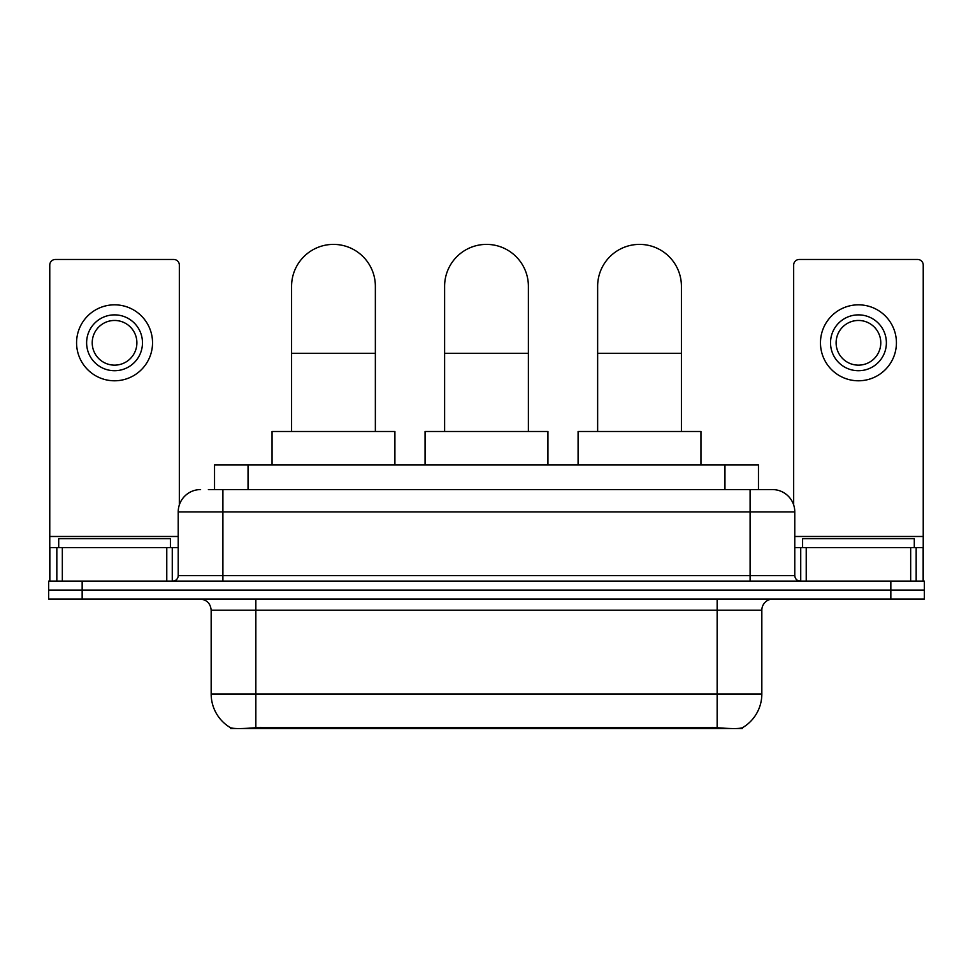 <?xml version="1.0" encoding="UTF-8"?>
<svg xmlns="http://www.w3.org/2000/svg" width="973" height="973" viewBox="0 0 973 973"><rect width="100%" height="100%" fill="white"/><g stroke="black" fill="none" stroke-linecap="round" stroke-linejoin="round"><path stroke-width="1.46" d="M214.534 489.577L214.534 464.997L758.466 464.997L758.466 489.577M742.29 727.816L742.29 728.607L230.71 728.607L230.71 727.816M211.165 693.98L255.85 693.98L255.85 610.205L211.165 610.205L211.165 693.98A39.09 39.09 0 0 0 230.492 727.707C233.386 728.826 241.839 728.826 255.85 727.707L717.15 727.707C731.149 728.826 739.602 728.826 742.508 727.707A39.09 39.09 0 0 0 761.835 693.98L761.835 610.205A11.165 11.165 0 0 1 773 599.04M82.158 581.161L924.35 581.161L924.35 590.1L48.65 590.1L48.65 599.04L82.158 599.04L82.158 590.1L48.65 590.1L48.65 581.161L82.158 581.161L82.158 590.1L924.35 590.1L924.35 599.04L82.158 599.04M208.891 489.577L764.62 489.577M208.38 489.577L222.902 489.577L222.902 511.907L178.217 511.907L178.217 575.578A5.583 5.583 0 0 1 172.635 581.161M200.56 489.577A22.343 22.343 0 0 0 178.217 511.907M772.44 489.577A22.343 22.343 0 0 1 794.783 511.907L750.098 511.907L750.098 489.577L772.1 489.577M794.783 511.907L794.783 575.578C795.111 578.971 796.972 580.832 800.365 581.161M924.35 581.161L924.35 590.1M170.397 547.653L170.397 538.714L58.708 538.714L58.708 547.653M166.772 581.161L166.772 547.653L62.333 547.653L62.333 581.161M179.336 504.938L179.336 265.057A5.583 5.583 0 0 0 173.753 259.475L55.352 259.475A5.583 5.583 0 0 0 49.769 265.057L49.769 547.653L62.333 547.653M166.772 547.653L178.217 547.653M49.769 581.161L49.769 547.653M114.546 314.875A27.925 27.925 0 0 0 86.621 342.8A27.925 27.925 0 0 0 114.546 370.725A27.925 27.925 0 0 0 142.472 342.8A27.925 27.925 0 0 0 114.546 314.875M114.546 320.458A22.343 22.343 0 0 0 92.216 342.8A22.343 22.343 0 0 0 114.546 365.143A22.343 22.343 0 0 0 136.889 342.8A22.343 22.343 0 0 0 114.546 320.458M114.546 380.784A37.971 37.971 0 0 0 152.53 342.8A37.971 37.971 0 0 0 114.546 304.829A37.971 37.971 0 0 0 76.575 342.8A37.971 37.971 0 0 0 114.546 380.784M914.292 547.653L914.292 538.714L802.603 538.714L802.603 547.653M291.584 431.489L291.584 286.281A41.888 41.888 0 0 1 333.471 244.393A41.888 41.888 0 0 1 375.359 286.281A41.888 41.888 0 0 0 333.471 244.393M375.359 431.489L375.359 286.281M394.904 464.997L394.904 431.489L272.039 431.489L272.039 464.997M444.612 431.489L444.612 286.281A41.888 41.888 0 0 1 486.5 244.393A41.888 41.888 0 0 1 528.388 286.281A41.888 41.888 0 0 0 486.5 244.393M528.388 431.489L528.388 286.281M547.933 464.997L547.933 431.489L425.067 431.489L425.067 464.997M597.641 431.489L597.641 286.281A41.888 41.888 0 0 1 639.529 244.393A41.888 41.888 0 0 1 681.416 286.281A41.888 41.888 0 0 0 639.529 244.393M681.416 431.489L681.416 286.281M700.961 464.997L700.961 431.489L578.096 431.489L578.096 464.997M910.667 581.161L910.667 547.653L806.228 547.653L806.228 581.161M923.231 581.161L923.231 547.653L923.231 581.161M910.667 547.653L923.231 547.653L923.231 265.057A5.583 5.583 0 0 0 917.648 259.475L799.247 259.475A5.583 5.583 0 0 0 793.664 265.057L793.664 504.938M794.783 547.653L806.228 547.653M858.454 314.875A27.925 27.925 0 0 0 830.528 342.8A27.925 27.925 0 0 0 858.454 370.725A27.925 27.925 0 0 0 886.379 342.8A27.925 27.925 0 0 0 858.454 314.875M858.454 320.458A22.343 22.343 0 0 0 836.111 342.8A22.343 22.343 0 0 0 858.454 365.143A22.343 22.343 0 0 0 880.784 342.8A22.343 22.343 0 0 0 858.454 320.458M858.454 380.784A37.971 37.971 0 0 0 896.425 342.8A37.971 37.971 0 0 0 858.454 304.829A37.971 37.971 0 0 0 820.47 342.8A37.971 37.971 0 0 0 858.454 380.784M712.127 728.607L712.127 727.5M260.873 728.607L260.873 727.5M248.042 489.577L248.042 464.997M724.958 489.577L724.958 464.997M717.15 599.04L717.15 610.205L255.85 610.205L255.85 599.04M761.835 610.205L717.15 610.205L717.15 693.98L761.835 693.98M717.15 727.707L717.15 693.98L255.85 693.98L255.85 727.707M890.842 599.04L890.842 581.161M222.902 581.161L222.902 575.578L794.783 575.578M178.217 575.578L222.902 575.578L222.902 511.907L750.098 511.907L750.098 581.161M178.217 536.488L49.769 536.488M172.27 547.653L172.27 581.161M49.854 547.653L49.854 581.161M56.835 581.161L56.835 547.653M291.584 353.296L375.359 353.296M444.612 353.296L528.388 353.296M597.641 353.296L681.416 353.296M923.231 536.488L794.783 536.488M923.146 581.161L923.146 547.653M916.165 547.653L916.165 581.161M800.73 581.161L800.73 547.653M211.165 610.205C210.509 603.418 206.787 599.696 200 599.04"/></g></svg>
